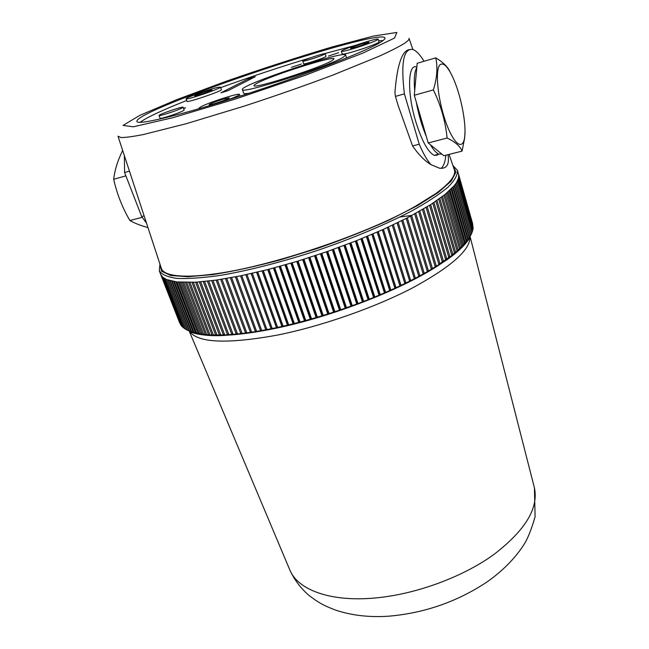 <?xml version="1.0" encoding="UTF-8"?>
<svg xmlns="http://www.w3.org/2000/svg" width="649" height="649" viewBox="0 0 649 649"><rect width="100%" height="100%" fill="white"/><g stroke="black" fill="none" stroke-linecap="round" stroke-linejoin="round"><path stroke-width="0.97" d="M124.381 155.687L124.592 172.52L141.669 216.506L146.52 223.175M448.029 154.689C449.57 164.546 446.723 169.048 439.487 168.196L430.96 164.651C427.099 160.287 423.189 153.472 419.238 144.216L404.4 93.87C400.701 62.929 403.508 48.123 412.805 49.462C416.293 50.744 420.049 54.678 424.073 61.282M441.06 168.367C443.575 166.404 445.182 162.023 445.879 155.233M416.772 67.082C407.872 62.904 406.939 92.515 415.693 121.363C421.826 140.979 428.007 152.304 434.238 155.322L437.126 155.216L438.326 154.275M383.056 40.538L378.7 40.798M354.816 45.535L324.589 53.648M310.676 57.737C280.944 66.701 250.952 76.663 220.692 87.623M186.717 100.481C162.153 110.225 146.593 117.51 140.03 122.328M380.273 42.396C383.705 40.303 385.287 38.826 385.019 37.975C380.63 26.925 133.726 110.022 136.907 121.468C137.426 125.541 181.988 114.962 243.578 95.014C305.127 75.114 365.557 51.579 380.273 42.396M200.679 108.261L198.943 108.196L200.89 106.752C208.824 102.469 239.732 92.564 239.432 94.421C239.221 95.273 234.873 97.293 226.387 100.481M223.337 99.094L229.316 97.837C230.192 98.64 208.889 105.884 209.067 104.724C210.406 103.564 215.16 101.69 223.337 99.094M220.506 87.088L221.398 89.651C222.883 90.795 186.628 103.142 187.034 101.358L186.109 98.794C185.062 97.967 208.524 89.473 217.31 87.477L220.506 87.088C221.966 88.175 185.679 100.53 186.109 98.794M206.958 91.128L211.907 90C212.612 90.552 194.53 96.709 194.716 95.849C195.901 94.932 199.981 93.359 206.958 91.128M378.221 39.183L379.048 41.958C378.635 42.826 373.913 44.854 364.868 48.042C351.758 52.423 344.213 54.435 342.234 54.07L341.382 51.312C340.1 49.941 378.448 37.309 378.221 39.183C377.799 40.027 373.07 42.039 364.016 45.219C350.89 49.616 343.345 51.644 341.382 51.312M362.418 43.702L368.981 42.209C369.703 42.866 350.322 49.243 350.565 48.269C351.515 47.434 355.474 45.909 362.418 43.702M248.94 93.269C245.614 93.789 243.854 93.772 243.643 93.205L242.393 89.554C239.319 85.181 345.414 49.722 345.682 55.051L343.216 57.242C328.978 66.401 239.927 94.827 242.393 89.554M256.98 83.291C271.241 75.365 335.257 55.051 333.992 58.945L331.939 60.649C320.638 67.756 253.264 89.319 254.019 85.66C253.775 85.262 254.757 84.475 256.98 83.291M325.198 53.697L326.033 56.349L325.441 56.836C322.131 58.824 303.253 64.843 303.618 63.805L302.767 61.16C301.963 60.373 325.376 52.577 325.198 53.697L324.605 54.175C321.279 56.13 302.385 62.166 302.767 61.16M183.123 107.231L184.138 110.038L182.896 110.922C178.094 113.47 159.776 119.392 160.092 118.296L159.054 115.498C158.137 114.589 183.261 105.965 183.123 107.231L181.874 108.107C177.055 110.622 158.721 116.56 159.054 115.498M118.069 136.444L161.203 267.932C162.664 273.48 171.717 276.223 188.364 276.158C194.935 276.068 202.569 275.46 211.258 274.332C266.471 267.883 365.606 234.873 415.344 206.309L435.544 193.751C450.301 183.042 456.523 174.897 454.219 169.316L449.076 154.421M430.96 164.651C424.771 160.936 418.637 154.705 412.561 145.96L398.088 105.333L395.428 96.393L394.925 92.677C397.034 65.898 401.658 51.555 408.805 49.665M141.669 216.506L144.127 215.874M124.592 172.52L129.459 171.158M419.238 144.216L412.561 145.96M404.4 93.87L395.428 96.393M183.521 108.326L185.492 107.734L183.643 108.667M248.502 78.772L255.276 76.712L227.969 90.698L220.863 92.848L248.502 78.772L248.908 79.973M301.379 64.032L291.344 67.342L301.379 64.032M338.656 52.691L328.443 56.057L338.656 52.691M469.316 237.696L459.906 248.997C455.379 253.28 449.643 257.799 442.683 262.537C406.298 287.905 331.323 317.458 272.15 329.027C255.008 332.458 239.87 334.519 226.752 335.209C218.34 335.638 211.039 335.509 204.849 334.827L190.522 331.525M400.011 216.977L411.369 215.46M159.946 264.102L159.289 270.836C161.771 274.592 167.71 277.115 177.088 278.413C188.461 278.892 202.975 277.877 220.611 275.354C248.965 270.487 283.175 261.709 318.318 250.141C353.299 238.11 385.863 224.416 411.385 211.152C426.961 202.496 439.13 194.538 447.907 187.269C454.592 180.568 457.788 174.97 457.496 170.476L458.665 174.662L458.462 178.321L456.515 182.556L454.219 185.695L444.954 194.538L430.676 204.622L407.321 217.877L383.364 229.381L356.252 240.795L327.12 251.609L297.25 261.328L267.972 269.522L240.56 275.849L216.133 280.117L195.584 282.218L176.861 281.942L166.574 279.541L162.753 277.237L160.66 274.349L179.749 323.088M457.496 170.476L452.905 165.511M452.986 165.738L455.971 172.082L451.201 181.103L438.213 192.526L417.161 205.814L388.873 220.206C366.888 230.062 343.167 239.44 317.71 248.34L279.808 260.022C255.098 266.593 232.756 271.444 212.791 274.592L187.983 276.742L170.736 275.492L161.471 271.193L160.019 264.33M168.237 280.165L187.707 330.373L198.099 333.61L209.976 334.957L223.848 334.957L223.175 334.413L224.724 334.916L227.921 334.746L227.296 334.194L228.837 334.689L232.155 334.446L231.571 333.878L233.105 334.365L236.544 334.048L236.009 333.464L237.518 333.951L241.079 333.57L240.592 332.969L242.093 333.448L245.76 332.994L245.314 332.377L246.798 332.856L250.571 332.32L250.181 331.696L251.642 332.166L255.519 331.566L255.179 330.917L256.615 331.388L260.582 330.722L260.298 330.049L261.709 330.519L265.766 329.781L265.522 329.092L266.909 329.562L271.055 328.751L270.86 328.045L272.223 328.516L276.442 327.64L276.304 326.918L277.626 327.388L281.909 326.439L281.828 325.693L283.118 326.171L287.466 325.157L287.426 324.395L288.691 324.865L293.088 323.786L293.105 322.999L294.33 323.478L298.775 322.342L298.84 321.531L300.025 322.018L304.511 320.817L304.624 319.989L305.768 320.476L310.287 319.219L310.449 318.367L311.552 318.854L316.095 317.539L316.306 316.671L317.369 317.166L321.928 315.795L322.188 314.903L323.202 315.406L327.761 313.978L328.07 313.069L329.043 313.581L333.602 312.104L333.959 311.163L334.876 311.69L339.435 310.165L339.833 309.208L340.701 309.735L345.236 308.17L345.682 307.188L346.501 307.731L351.012 306.117L351.498 305.119L352.269 305.663L356.747 304.024L357.274 302.994L357.997 303.554L362.434 301.874L362.994 300.828L363.667 301.404L368.048 299.684L368.648 298.621L369.273 299.205L373.597 297.461L374.238 296.366L374.798 296.966L379.065 295.198L379.738 294.086L380.249 294.695L384.443 292.902L385.149 291.774L385.603 292.399L389.724 290.582L390.455 289.438L390.86 290.079L394.892 288.245L395.647 287.077L396.004 287.734L399.938 285.885L400.725 284.7L401.025 285.365L404.871 283.516L405.682 282.307L405.925 282.996L409.665 281.131L410.493 279.914L410.687 280.611L414.313 278.746L415.165 277.504L415.311 278.226L418.824 276.36L419.692 275.103L419.789 275.841L423.172 273.975L424.057 272.702L424.105 273.456L427.366 271.598L428.267 270.308L428.259 271.079L431.398 269.23L432.307 267.932L432.25 268.71L435.252 266.877L436.169 265.571L436.071 266.366L438.935 264.541L439.86 263.218L439.714 264.038L443.372 260.898L443.178 261.734L446.69 258.602L446.463 259.454L449.822 256.339L449.554 257.199L451.834 255.463L452.767 254.1L452.45 254.984L455.517 251.901L455.16 252.802L463.637 244.933L470.363 235.968L455.468 184.097M166.574 279.541L185.971 329.522L187.65 330.244M165.106 278.835L184.438 328.605L185.849 329.213M163.832 278.072L183.091 327.615L184.251 328.126M162.753 277.237L181.939 326.561L182.848 326.974M161.861 276.336L180.974 325.441L181.623 325.741M161.171 275.379L180.592 324.451M472.65 223.694L458.665 174.63M472.894 225.26L458.665 174.662M472.951 226.882L458.786 175.814M472.813 228.57L473.218 227.807L458.721 177.031M472.488 230.314L473.032 229.316L458.462 178.321M471.969 232.115L472.65 230.89L458.007 179.668M471.255 233.981L472.083 232.52L457.358 181.079M470.347 235.912L471.32 234.208L456.515 182.556M471.279 233.924L456.539 182.515M168.067 280.108L187.472 330.146M169.705 280.619L189.216 330.99M170.095 280.725L189.622 331.152M171.547 281.074L191.155 331.761M172.155 281.204L191.739 331.858M173.591 281.479L193.272 332.45M174.411 281.617L194.043 332.491M175.83 281.82L195.592 333.067M176.861 281.942L196.542 333.034M178.272 282.088L198.099 333.61M179.505 282.193L199.227 333.505M180.909 282.291L200.792 334.073M182.337 282.364L202.099 333.894M183.74 282.42L203.672 334.446M185.371 282.453L205.165 334.203M186.758 282.469L206.731 334.746M188.591 282.461L208.41 334.422M189.97 282.437L209.976 334.957M191.99 282.38L211.842 334.551M193.361 282.331L213.407 335.079M195.584 282.218L215.444 334.592M196.939 282.137L217.009 335.111M199.348 281.974L219.224 334.551M200.695 281.869L220.782 335.062M203.291 281.642L223.175 334.413M204.63 281.512L224.724 334.916M207.412 281.22L227.296 334.194M208.735 281.066L228.837 334.689M211.696 280.709L231.571 333.878M213.002 280.546L233.105 334.365M216.133 280.117L236.009 333.464M217.423 279.93L237.518 333.951M220.733 279.435L240.592 332.969M222.007 279.24L242.093 333.448M225.487 278.664L245.314 332.377M226.736 278.453L246.798 332.856M230.379 277.813L250.181 331.696M231.604 277.594L251.642 332.166M235.4 276.88L255.179 330.917M236.609 276.644L256.615 331.388M240.56 275.849L260.298 330.049M241.736 275.614L261.709 330.519M265.766 329.781L245.825 274.746M245.833 274.746L265.522 329.092M246.985 274.495L266.909 329.562M271.055 328.751L251.163 273.57M251.22 273.562L270.86 328.045M252.339 273.302L272.223 328.516M276.442 327.64L256.598 272.32M256.712 272.288L276.304 326.918M257.799 272.028L277.626 327.388M281.909 326.439L262.131 270.982M262.301 270.941L281.828 325.693M263.348 270.682L283.118 326.171M287.466 325.157L267.753 269.57M267.972 269.522L287.426 324.395M268.986 269.254L288.691 324.865M293.088 323.786L273.44 268.094M273.716 268.021L293.105 322.999M274.697 267.761L294.33 323.478M298.775 322.342L279.2 266.536M279.524 266.447L298.84 321.531M280.465 266.187L300.025 322.018M304.511 320.817L285.016 264.914M285.39 264.808L304.624 319.989M286.29 264.549L305.768 320.476M310.287 319.219L290.882 263.226M291.304 263.096L310.449 318.367M292.164 262.845L311.552 318.854M316.095 317.539L296.771 261.466M297.25 261.328L316.306 316.671M298.069 261.076L317.369 317.166M321.928 315.795L302.694 259.657M303.221 259.495L322.188 314.903M303.992 259.251L323.202 315.406M327.761 313.978L308.632 257.783M309.2 257.604L328.07 313.069M309.93 257.369L329.043 313.581M333.602 312.104L314.57 255.852M315.187 255.657L333.959 311.163M315.868 255.43L334.876 311.69M339.435 310.165L320.509 253.881M321.166 253.654L339.833 309.208M321.799 253.443L340.701 309.735M345.236 308.17L326.423 251.853M327.12 251.609L345.682 307.188M327.704 251.406L346.501 307.731M351.012 306.117L332.304 249.784M333.051 249.516L351.498 305.119M333.586 249.33L352.269 305.663M356.747 304.024L338.153 247.675M338.94 247.391L357.274 302.994M339.427 247.212L357.997 303.554M362.434 301.874L343.954 245.533M344.773 245.225L362.994 300.828M345.211 245.062L363.667 301.404M368.048 299.684L349.689 243.359M350.549 243.026L368.648 298.621M350.939 242.872L369.273 299.205M373.597 297.461L355.36 241.152M356.252 240.795L374.238 296.366M356.593 240.665L374.798 296.966M379.065 295.198L360.949 238.921M361.874 238.548L379.738 294.086M362.166 238.434L380.249 294.695M384.443 292.902L366.458 236.674M367.407 236.277L385.149 291.774M367.642 236.179L385.603 292.399M389.724 290.582L371.861 234.411M372.842 233.989L390.455 289.438M373.021 233.908L390.86 290.079M394.892 288.245L377.15 232.131M378.164 231.693L395.647 287.077M378.294 231.636L396.004 287.734M399.938 285.885L382.334 229.843M383.364 229.381L400.725 284.7M383.445 229.348L401.025 285.365M404.871 283.516L387.388 227.556M388.443 227.069L405.682 282.307M388.475 227.061L405.925 282.996M409.665 281.131L392.304 225.268M393.383 224.765L410.493 279.914M414.313 278.746L397.091 222.988M398.178 222.453L415.165 277.504M418.824 276.36L401.723 220.709M402.834 220.157L419.692 275.103M423.172 273.975L406.201 218.445M407.321 217.877L424.057 272.702M427.366 271.598L410.525 216.206M411.653 215.606L428.267 270.308M431.398 269.23L414.679 213.975M415.814 213.359L432.307 267.932M435.252 266.877L418.662 211.777M419.806 211.128L436.169 265.571M438.935 264.541L422.467 209.595M423.61 208.929L439.86 263.218M442.44 262.228L426.093 207.453M427.237 206.755L443.372 260.898M445.758 259.949L429.533 205.344M430.676 204.622L446.69 258.602M448.889 257.685L432.786 203.267M433.921 202.52L449.822 256.339M451.834 255.463L435.852 201.231M436.98 200.46L452.767 254.1M454.584 253.272L438.716 199.243M439.835 198.44L455.517 251.901M457.139 251.122L441.393 197.304M442.496 196.469L458.064 249.743M459.508 249.013L443.867 195.406M444.954 194.538L460.425 247.634M461.666 246.953L446.139 193.572M447.218 192.664L462.575 245.557M463.637 244.933L448.224 191.788M449.27 190.838L464.538 243.537M465.406 242.961L450.098 190.068M451.12 189.07L466.29 241.566M466.972 241.047L451.777 188.405M452.775 187.35L467.848 239.643M468.343 239.181L453.262 186.815M454.219 185.695L469.203 237.777M469.519 237.372L454.543 185.298M470.493 235.619L455.639 183.862M430.465 144.784C433.548 150.073 436.363 153.188 438.902 154.129L441.758 154.04L428.218 142.95L416.252 101.942C418.564 114.605 421.915 126.101 426.32 136.428M416.804 67.61C414.419 71.609 413.721 79.316 414.711 90.722L417.193 63.286L435.763 57.875C437.856 67.447 437.053 78.131 433.37 89.919C440.89 105.357 445.465 121.404 447.112 138.042C455.127 141.855 460.117 146.212 462.08 151.12L464.66 137.994L465 131.642M462.08 151.12L443.843 155.744L441.758 154.04M416.252 101.942L414.297 95.249L414.711 90.722M440.314 64.527C434.838 68.461 437.418 97.958 445.465 121.071C453.432 144.354 463.061 151.387 464.676 136.882C466.517 123.683 460.847 94.876 453.026 77.823C447.972 66.871 443.738 62.442 440.314 64.527M450.301 72.347C447.94 67.034 443.097 62.215 435.763 57.875M433.37 89.919L414.297 95.249M447.112 138.042L428.218 142.95M147.964 227.572C140.768 225.633 134.741 223.288 129.881 220.53C122.337 207.607 116.934 193.856 113.689 179.278C114.743 170.03 117.737 160.433 122.669 150.479M129.881 220.53L142.204 217.326M113.689 179.278L125.89 175.863M118.004 136.241L121.055 137.547C125.679 137.564 133.126 136.558 143.413 134.53L186.263 123.699L243.643 106.29C275.306 95.971 305.208 85.506 333.359 74.895L378.902 56.349C390.219 51.19 398.697 46.89 404.327 43.451C407.961 41.033 409.527 39.321 409.008 38.299M394.511 38.072L396.863 32.45L373.516 36.06L331.98 47.004C298.021 57.12 262.748 68.534 226.16 81.255L176.771 99.654L139.77 115.384L123.026 125.419L133.296 126.806L172.812 117.72L235.222 99.102L304.835 75.438L362.515 53.25L394.511 38.072M534.265 487.245L534.419 487.845C538.759 508.313 525.065 530.663 493.345 554.895C461.958 577.375 415.433 594.387 375.13 597.989C330.446 602.167 297.883 589.836 289.9 570.138L289.665 569.562M469.981 236.593C470.712 249.5 451.696 266.536 412.934 287.694C374.765 307.658 321.077 326.423 276.685 335.225C226.355 344.27 197.231 342.875 189.305 331.031M240.033 96.157L239.432 94.421M199.121 108.708L198.943 108.196M346.59 57.98L345.682 55.051M409.081 38.502L412.869 49.486M189.167 330.974L289.9 570.138C294.265 579.646 300.487 587.962 308.567 595.068C319.892 603.878 325.782 606.312 335.46 610.06C351.62 615.479 369.427 617.524 388.873 616.177C424.235 613.11 456.653 601.899 486.125 582.551C501.928 571.623 514.454 559.097 523.702 544.973C527.629 538.978 531.426 529.552 535.101 516.685L534.419 487.845L470.063 236.455M226.752 335.209C207.639 337.034 191.163 333.302 189.979 331.315M469.616 237.201C469.884 239.489 459.013 252.437 442.683 262.537M159.289 270.836L160.66 274.349M459.906 248.997L460.352 248.226M204.849 334.827L204.021 334.486M438.902 154.129L434.238 155.322M464.676 136.882L464.66 137.994"/></g></svg>
